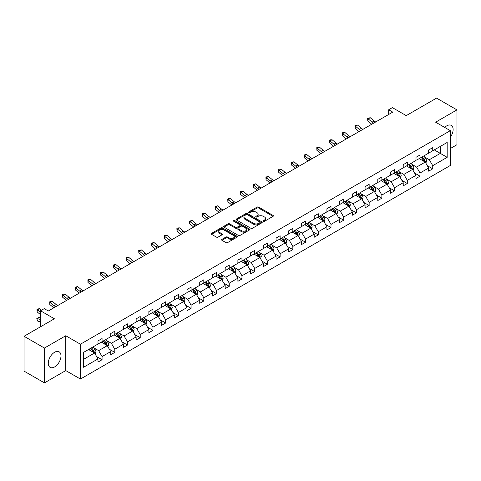 <?xml version="1.0" encoding="UTF-8"?>
<svg xmlns="http://www.w3.org/2000/svg" width="481" height="481" viewBox="0 0 481 481"><rect width="100%" height="100%" fill="white"/><g stroke="black" fill="none" stroke-linecap="round" stroke-linejoin="round"><path stroke-width="0.72" d="M263.432 221.26A0.794 0.457 0 0 0 264.55 221.26L273.052 216.354A1.13 0.655 0 0 0 273.388 215.891A1.13 0.655 0 0 0 273.052 215.428L258.652 207.113A1.13 0.655 0 0 0 257.052 207.113L248.545 212.025A0.794 0.457 0 0 0 248.316 212.343A0.794 0.457 0 0 0 248.545 212.668A0.794 0.457 0 0 0 249.669 212.668L250.769 212.037A3.62 2.092 0 0 1 255.892 212.037L257.088 212.728A3.62 2.092 0 0 1 258.153 214.207A3.62 2.092 0 0 1 257.088 215.686L255.988 216.318A0.794 0.457 0 0 0 255.76 216.642A0.794 0.457 0 0 0 255.988 216.967A0.794 0.457 0 0 0 257.113 216.967L258.213 216.33A3.62 2.092 0 0 1 263.329 216.33L264.532 217.021A3.62 2.092 0 0 1 265.59 218.5A3.62 2.092 0 0 1 264.532 219.979L263.432 220.617A0.794 0.457 0 0 0 263.197 220.941A0.794 0.457 0 0 0 263.432 221.26L263.432 220.617M54.624 366.925A8.995 5.195 120 0 0 60.498 359A8.995 5.195 120 0 0 59.121 351.797A8.995 5.195 120 0 0 54.624 352.242A8.995 5.195 120 0 0 48.749 360.167A8.995 5.195 120 0 0 50.126 367.37A8.995 5.195 120 0 0 54.624 366.925M450.306 137.229A8.995 5.195 120 0 0 451.256 125.397A8.995 5.195 120 0 0 446.759 125.842A8.995 5.195 120 0 0 444.697 127.429M450.306 148.551L456.95 144.715L456.95 109.884L436.568 98.118L406.241 115.626L392.382 107.624L388.672 109.77L388.672 114.472M44.432 382.882L65.753 370.574L65.753 335.744L44.432 348.052L44.432 382.882L24.05 371.116L24.05 336.285L54.377 318.777L40.518 310.774L40.518 326.773M44.432 348.052L24.05 336.285M221.921 239.364A1.13 0.655 0 0 0 221.591 239.827A1.13 0.655 0 0 0 221.921 240.284L225.962 242.616A1.13 0.655 0 0 0 227.561 242.616L237.007 237.169A1.13 0.655 0 0 0 237.337 236.706A1.13 0.655 0 0 0 237.007 236.243L222.601 227.928A1.13 0.655 0 0 0 221.001 227.928L211.556 233.381A1.13 0.655 0 0 0 211.225 233.838A1.13 0.655 0 0 0 211.556 234.301L216.438 237.121A1.13 0.655 0 0 0 218.037 237.121L222.078 234.788A1.13 0.655 0 0 0 222.408 234.325A1.13 0.655 0 0 0 222.078 233.862L219.661 232.467A3.024 1.75 0 0 1 218.771 231.229A3.024 1.75 0 0 1 220.641 229.617A3.024 1.75 0 0 1 223.942 229.996L233.423 235.468A3.024 1.75 0 0 1 234.307 236.706A3.024 1.75 0 0 1 232.443 238.317A3.024 1.75 0 0 1 229.142 237.939L227.561 237.031A1.13 0.655 0 0 0 225.962 237.031L221.921 239.364L221.921 240.284L225.962 237.969L225.962 237.031M40.518 310.774L44.228 308.634L48.304 310.985L392.749 112.121L388.672 109.77M65.753 335.744L80.423 344.216L450.306 130.664L450.306 165.494L80.423 379.046L80.423 344.216M456.95 109.884L435.63 122.192L450.306 130.664M250.848 228.253A1.13 0.655 0 0 0 252.447 228.253L261.892 222.799A1.13 0.655 0 0 0 262.223 222.336A1.13 0.655 0 0 0 261.892 221.873L247.487 213.558A1.13 0.655 0 0 0 245.887 213.558L236.442 219.011A1.13 0.655 0 0 0 236.111 219.474A1.13 0.655 0 0 0 236.442 219.931L250.848 228.253M234 221.434A0.794 0.457 0 0 1 234.806 221.543L234.806 220.605L249.447 229.058A1.13 0.655 0 0 1 249.777 229.521A1.13 0.655 0 0 1 249.447 229.984L240.007 235.437A1.13 0.655 0 0 1 238.402 235.437L224.002 227.116L224.002 226.196A1.13 0.655 0 0 0 223.671 226.659A1.13 0.655 0 0 0 224.002 227.116M224.002 226.196L228.042 223.863A1.13 0.655 0 0 1 229.641 223.863L235.486 227.236A1.13 0.655 0 0 0 237.085 227.236L239.766 225.685A1.13 0.655 0 0 0 240.097 225.222A1.13 0.655 0 0 0 239.766 224.759L233.682 221.248A0.794 0.457 0 0 1 233.453 220.929A0.794 0.457 0 0 1 233.94 220.502A0.794 0.457 0 0 1 234.806 220.605M83.562 352.381L97.992 344.047L97.992 340.897L102.068 338.546L102.068 341.696L110.714 336.706L110.714 333.555L114.791 331.199L114.791 334.355L123.431 329.365L123.431 326.208L127.507 323.857L127.507 327.014L136.147 322.023L136.147 318.867L140.224 316.516L140.224 319.667L148.863 314.682L148.863 311.526L152.94 309.175L152.94 312.325L161.586 307.335L161.586 304.184L165.662 301.827L165.662 304.984L174.302 299.994L174.302 296.843L178.379 294.486L178.379 297.643L187.019 292.652L187.019 289.496L191.095 287.145L191.095 290.296L199.735 285.311L199.735 282.155L203.812 279.804L203.812 282.954L212.458 277.964L212.458 274.813L216.534 272.456L216.534 275.613L225.174 270.623L225.174 267.472L229.251 265.115L229.251 268.272L237.891 263.281L237.891 260.125L241.967 257.774L241.967 260.93L250.607 255.94L250.607 252.784L254.683 250.433L254.683 253.583L263.329 248.593L263.329 245.442L267.406 243.091L267.406 246.242L276.046 241.252L276.046 238.101L280.122 235.744L280.122 238.901L288.762 233.91L288.762 230.754L292.839 228.403L292.839 231.559L301.479 226.569L301.479 223.412L305.555 221.062L305.555 224.212L314.201 219.228L314.201 216.071L318.278 213.72L318.278 216.871L326.918 211.88L326.918 208.73L330.994 206.373L330.994 209.53L339.634 204.539L339.634 201.389L343.711 199.032L343.711 202.188L352.351 197.198L352.351 194.041L356.427 191.691L356.427 194.841L365.073 189.857L365.073 186.7L369.149 184.349L369.149 187.5L377.789 182.509L377.789 179.359L381.866 177.002L381.866 180.159L390.506 175.168L390.506 172.018L394.582 169.661L394.582 172.817L403.222 167.827L403.222 164.67L407.299 162.319L407.299 165.476L415.945 160.486L415.945 157.329L420.021 154.978L420.021 158.129L428.661 153.138L428.661 149.988L432.738 147.637L432.738 150.787L447.168 142.454L447.168 157.329L432.738 165.662L432.738 168.813L428.661 171.17L428.661 168.013L420.021 173.004L420.021 176.16L415.945 178.511L415.945 175.361L407.299 180.345L407.299 183.501L403.222 185.852L403.222 182.702L394.582 187.692L394.582 190.843L390.506 193.194L390.506 190.043L381.866 195.033L381.866 198.184L377.789 200.541L377.789 197.384L369.149 202.375L369.149 205.531L365.073 207.882L365.073 204.726L356.427 209.716L356.427 212.873L352.351 215.223L352.351 212.073L343.711 217.057L343.711 220.214L339.634 222.565L339.634 219.414L330.994 224.405L330.994 227.555L326.918 229.912L326.918 226.755L318.278 231.746L318.278 234.896L314.201 237.253L314.201 234.097L305.555 239.087L305.555 242.244L301.479 244.595L301.479 241.444L292.839 246.428L292.839 249.585L288.762 251.936L288.762 248.785L280.122 253.776L280.122 256.926L276.046 259.283L276.046 256.126L267.406 261.117L267.406 264.267L263.329 266.624L263.329 263.468L254.683 268.458L254.683 271.615L250.607 273.966L250.607 270.815L241.967 275.799L241.967 278.956L237.891 281.307L237.891 278.156L229.251 283.147L229.251 286.297L225.174 288.648L225.174 285.498L216.534 290.488L216.534 293.638L212.458 295.995L212.458 292.839L203.812 297.829L203.812 300.986L199.735 303.337L199.735 300.18L191.095 305.17L191.095 308.327L187.019 310.678L187.019 307.527L178.379 312.512L178.379 315.668L174.302 318.019L174.302 314.869L165.662 319.859L165.662 323.01L161.586 325.366L161.586 322.21L152.94 327.2L152.94 330.351L148.863 332.708L148.863 329.551L140.224 334.542L140.224 337.698L136.147 340.049L136.147 336.898L127.507 341.883L127.507 345.039L123.431 347.39L123.431 344.24L114.791 349.23L114.791 352.381L110.714 354.737L110.714 351.581L102.068 356.571L102.068 359.722L97.992 362.079L97.992 358.922L83.562 367.256L83.562 352.381M101.257 342.165L107.287 345.653L98.647 350.637L93.927 347.913M98.647 350.637L102.068 356.571M107.287 345.653L110.714 351.581M97.992 343.296L98.647 343.674L102.068 341.696M113.973 334.824L120.003 338.305L111.364 343.296L106.644 340.572M111.364 343.296L114.791 349.23M120.003 338.305L123.431 344.24M110.714 335.954L111.364 336.333L114.791 334.355M126.689 327.483L132.726 330.964L124.08 335.954L119.36 333.231M124.08 335.954L127.507 341.883M132.726 330.964L136.147 336.898M123.431 328.613L124.08 328.986L127.507 327.014M139.406 320.142L145.442 323.623L136.802 328.613L132.083 325.89M136.802 328.613L140.224 334.542M145.442 323.623L148.863 329.551M136.147 321.272L136.802 321.645L140.224 319.667M152.128 312.794L158.159 316.282L149.519 321.272L144.799 318.542M149.519 321.272L152.94 327.2M158.159 316.282L161.586 322.21M148.863 313.925L149.519 314.303L152.94 312.325M164.845 305.453L170.875 308.94L162.235 313.925L157.515 311.201M162.235 313.925L165.662 319.859M170.875 308.94L174.302 314.869M161.586 306.583L162.235 306.962L165.662 304.984M177.561 298.112L183.598 301.593L174.952 306.583L170.232 303.86M174.952 306.583L178.379 312.512M183.598 301.593L187.019 307.527M174.302 299.242L174.952 299.615L178.379 297.643M190.278 290.771L196.314 294.252L187.674 299.242L182.954 296.518M187.674 299.242L191.095 305.17M196.314 294.252L199.735 300.18M187.019 291.901L187.674 292.274L191.095 290.296M203 283.423L209.031 286.91L200.391 291.901L195.671 289.177M200.391 291.901L203.812 297.829M209.031 286.91L212.458 292.839M199.735 284.554L200.391 284.932L203.812 282.954M215.716 276.082L221.747 279.569L213.107 284.554L208.387 281.83M213.107 284.554L216.534 290.488M221.747 279.569L225.174 285.498M212.458 277.212L213.107 277.591L216.534 275.613M228.433 268.741L234.469 272.222L225.823 277.212L221.11 274.489M225.823 277.212L229.251 283.147M234.469 272.222L237.891 278.156M225.174 269.871L225.823 270.25L229.251 268.272M241.149 261.399L247.186 264.881L238.546 269.871L233.826 267.147M238.546 269.871L241.967 275.799M247.186 264.881L250.607 270.815M237.891 262.53L238.546 262.903L241.967 260.93M253.872 254.058L259.902 257.539L251.262 262.53L246.543 259.806M251.262 262.53L254.683 268.458M259.902 257.539L263.329 263.468M250.607 255.183L251.262 255.561L254.683 253.583M266.588 246.711L272.619 250.198L263.979 255.183L259.259 252.459M263.979 255.183L267.406 261.117M272.619 250.198L276.046 256.126M263.329 247.841L263.979 248.22L267.406 246.242M279.305 239.37L285.341 242.851L276.695 247.841L271.981 245.118M276.695 247.841L280.122 253.776M285.341 242.851L288.762 248.785M276.046 240.5L276.695 240.879L280.122 238.901M292.021 232.028L298.058 235.51L289.418 240.5L284.698 237.776M289.418 240.5L292.839 246.428M298.058 235.51L301.479 241.444M288.762 233.159L289.418 233.532L292.839 231.559M304.744 224.687L310.774 228.168L302.134 233.159L297.414 230.435M302.134 233.159L305.555 239.087M310.774 228.168L314.201 234.097M301.479 225.817L302.134 226.19L305.555 224.212M317.46 217.34L323.491 220.827L314.851 225.817L310.131 223.088M314.851 225.817L318.278 231.746M323.491 220.827L326.918 226.755M314.201 218.47L314.851 218.849L318.278 216.871M330.176 209.999L336.213 213.486L327.567 218.47L322.853 215.747M327.567 218.47L330.994 224.405M336.213 213.486L339.634 219.414M326.918 211.129L327.567 211.508L330.994 209.53M342.893 202.657L348.929 206.139L340.289 211.129L335.57 208.405M340.289 211.129L343.711 217.057M348.929 206.139L352.351 212.073M339.634 203.788L340.289 204.16L343.711 202.188M355.615 195.316L361.646 198.797L353.006 203.788L348.286 201.064M353.006 203.788L356.427 209.716M361.646 198.797L365.073 204.726M352.351 196.446L353.006 196.819L356.427 194.841M368.332 187.969L374.362 191.456L365.722 196.446L361.003 193.723M365.722 196.446L369.149 202.375M374.362 191.456L377.789 197.384M365.073 189.099L365.722 189.478L369.149 187.5M381.048 180.628L387.085 184.115L378.439 189.099L373.725 186.375M378.439 189.099L381.866 195.033M387.085 184.115L390.506 190.043M377.789 181.758L378.439 182.137L381.866 180.159M393.771 173.286L399.801 176.767L391.161 181.758L386.441 179.034M391.161 181.758L394.582 187.692M399.801 176.767L403.222 182.702M390.506 174.417L391.161 174.795L394.582 172.817M406.487 165.945L412.518 169.426L403.878 174.417L399.158 171.693M403.878 174.417L407.299 180.345M412.518 169.426L415.945 175.361M403.222 167.075L403.878 167.448L407.299 165.476M419.204 158.604L425.234 162.085L416.594 167.075L411.874 164.352M416.594 167.075L420.021 173.004M425.234 162.085L428.661 168.013M415.945 159.728L416.594 160.107L420.021 158.129M434.283 149.892L440.319 153.379L429.311 159.728L424.597 157.004M429.311 159.728L432.738 165.662M447.168 157.329L440.319 153.379L440.319 146.41L447.168 142.454M65.753 370.574L80.423 379.046M428.661 152.387L429.311 152.766L432.738 150.787M83.562 359.349L94.571 352.994L88.534 349.513M94.571 352.994L97.992 358.922M427.314 165.686L432.738 168.813M414.598 173.028L420.021 176.16M401.882 180.369L407.299 183.501M389.159 187.71L394.582 190.843M376.443 195.058L381.866 198.184M363.726 202.399L369.149 205.531M351.01 209.74L356.427 212.873M338.287 217.081L343.711 220.214M325.571 224.429L330.994 227.555M312.854 231.77L318.278 234.896M300.138 239.111L305.555 242.244M287.416 246.452L292.839 249.585M274.699 253.8L280.122 256.926M261.983 261.141L267.406 264.267M249.266 268.482L254.683 271.615M236.544 275.823L241.967 278.956M223.827 283.165L229.251 286.297M211.111 290.512L216.534 293.638M198.394 297.853L203.812 300.986M185.672 305.195L191.095 308.327M172.956 312.536L178.379 315.668M160.239 319.883L165.662 323.01M147.523 327.224L152.94 330.351M134.8 334.566L140.224 337.698M122.084 341.907L127.507 345.039M109.367 349.254L114.791 352.381M96.651 356.595L102.068 359.722M263.75 221.374L264.532 220.923A3.62 2.092 0 0 0 265.59 219.444L265.59 218.5M258.153 214.207L258.153 215.145A3.62 2.092 0 0 1 257.088 216.624L256.307 217.075M273.04 216.36L258.652 208.057A1.13 0.655 0 0 0 257.052 208.057L248.863 212.782M261.874 222.805L247.487 214.502A1.13 0.655 0 0 0 245.887 214.502L236.46 219.943M259.89 222.661A0.794 0.457 0 0 0 260.125 222.336A0.794 0.457 0 0 0 259.89 222.012L247.246 214.712A0.794 0.457 0 0 0 246.128 214.712L244.967 215.386A3.62 2.092 0 0 0 243.903 216.865A3.62 2.092 0 0 0 244.967 218.338L253.607 223.328A3.62 2.092 0 0 0 258.73 223.328L259.89 222.661L259.89 223.599A0.794 0.457 0 0 0 260.125 223.28L260.125 222.336M243.903 216.865L243.903 217.803A3.62 2.092 0 0 0 244.967 219.282L244.967 218.338M259.89 223.599L258.73 224.272A3.62 2.092 0 0 1 253.607 224.272L244.967 219.282M224.014 227.128L228.042 224.801L228.042 223.863M240.097 225.222L240.097 226.166A1.13 0.655 0 0 1 239.766 226.629L237.085 228.174A1.13 0.655 0 0 1 235.486 228.174L229.641 224.801A1.13 0.655 0 0 0 228.042 224.801M234.806 221.543L249.435 229.99M241.546 230.736A3.024 1.75 0 0 0 244.847 231.114A3.024 1.75 0 0 0 246.711 229.497A3.024 1.75 0 0 0 245.827 228.265L242.484 226.335A1.13 0.655 0 0 0 240.885 226.335L238.203 227.88A1.13 0.655 0 0 0 237.873 228.343A1.13 0.655 0 0 0 238.203 228.806L241.546 230.736L241.546 231.674A3.024 1.75 0 0 0 244.847 232.052A3.024 1.75 0 0 0 246.711 230.441L246.711 229.497M237.873 228.343L237.873 229.287A1.13 0.655 0 0 0 238.203 229.744L238.203 228.806M241.546 231.674L238.203 229.744M234.307 236.706L234.307 237.644A3.024 1.75 0 0 1 232.443 239.261A3.024 1.75 0 0 1 229.142 238.883L227.561 237.969A1.13 0.655 0 0 0 225.962 237.969M218.771 231.229L218.771 232.173A3.024 1.75 0 0 0 219.661 233.405L219.661 232.467M222.078 233.862L222.078 234.788L219.661 233.405M236.989 237.175L222.601 228.866A1.13 0.655 0 0 0 221.001 228.866L211.574 234.313M425.853 163.155L426.605 160.991A3.054 1.762 -120 0 0 425.631 158.393L423.803 155.946M420.52 159.361L419.727 158.303M424.783 161.826L424.957 161.123A3.054 1.762 -120 0 0 424.08 159.283L422.252 156.842M421.488 157.281L423.502 159.975A1.557 0.896 60 0 1 423.785 160.444L424.957 161.123M421.272 157.407L423.106 159.848A3.054 1.762 60 0 1 423.863 161.291M373.689 123.124A5.766 3.331 60 0 1 372.096 122.156L368.212 118.891L367.761 120.923L371.645 124.188A8.646 4.99 -120 0 0 371.729 124.26M375.727 121.946A5.766 3.331 60 0 1 374.134 120.978L370.25 117.713L368.212 118.891L367.652 118.278L370.25 117.713M367.761 120.923L367.652 118.278M413.137 170.502L413.888 168.332A3.054 1.762 -120 0 0 412.914 165.735L411.081 163.287M407.798 166.703L407.004 165.644M412.067 169.168L412.241 168.464A3.054 1.762 -120 0 0 411.363 166.63L409.535 164.183M408.766 164.628L410.78 167.316A1.557 0.896 60 0 1 411.063 167.785L412.241 168.464M408.555 164.749L410.383 167.19A3.054 1.762 60 0 1 411.147 168.633M400.42 177.844L401.172 175.679A3.054 1.762 -120 0 0 400.192 173.076L398.364 170.635M395.081 174.044L394.288 172.986M399.35 176.509L399.519 175.805A3.054 1.762 -120 0 0 398.647 173.972L396.813 171.525M396.049 171.97L398.064 174.657A1.557 0.896 60 0 1 398.346 175.132L399.519 175.805M395.839 172.09L397.667 174.537A3.054 1.762 60 0 1 398.43 175.98M360.972 130.465A5.766 3.331 60 0 1 359.379 129.497L355.495 126.232L355.044 128.265L358.928 131.529A8.646 4.99 -120 0 0 359.006 131.602M363.011 129.293A5.766 3.331 60 0 1 361.417 128.319L357.533 125.054L355.495 126.232L354.936 125.619L357.533 125.054M355.044 128.265L354.936 125.619M348.25 137.813A5.766 3.331 60 0 1 346.663 136.838L342.779 133.574L342.322 135.606L346.206 138.877A8.646 4.99 -120 0 0 346.29 138.943M350.288 136.634A5.766 3.331 60 0 1 348.701 135.666L344.817 132.401L342.779 133.574L342.219 132.966L343.031 132.491L344.817 132.401M342.322 135.606L342.219 132.966M387.704 185.185L388.45 183.02A3.054 1.762 -120 0 0 387.476 180.417L385.648 177.976M382.365 181.385L381.571 180.327M386.634 183.85L386.802 183.153A3.054 1.762 -120 0 0 385.93 181.313L384.097 178.872M383.333 179.311L385.347 181.998A1.557 0.896 60 0 1 385.63 182.473L386.802 183.153M383.116 179.437L384.95 181.878A3.054 1.762 60 0 1 385.714 183.321M335.534 145.154A5.766 3.331 60 0 1 333.946 144.186L330.056 140.915L329.605 142.953L333.489 146.218A8.646 4.99 -120 0 0 333.573 146.284M337.572 143.975A5.766 3.331 60 0 1 335.985 143.007L332.094 139.743L330.056 140.915L329.503 140.308L330.315 139.833L332.094 139.743M329.605 142.953L329.503 140.308M374.982 192.526L375.733 190.362A3.054 1.762 -120 0 0 374.759 187.758L372.931 185.317M369.648 188.732L368.855 187.674M373.911 191.191L374.086 190.494A3.054 1.762 -120 0 0 373.208 188.654L371.38 186.213M370.617 186.652L372.631 189.346A1.557 0.896 60 0 1 372.913 189.815L374.086 190.494M370.4 186.778L372.234 189.219A3.054 1.762 60 0 1 372.991 190.662M322.817 152.495A5.766 3.331 60 0 1 321.224 151.527L317.34 148.262L316.889 150.294L320.773 153.559A8.646 4.99 -120 0 0 320.857 153.625M324.855 151.317A5.766 3.331 60 0 1 323.262 150.349L319.378 147.084L317.34 148.262L316.781 147.649L319.378 147.084M316.889 150.294L316.781 147.649M362.265 199.874L363.017 197.703A3.054 1.762 -120 0 0 362.043 195.106L360.209 192.659M356.926 196.074L356.132 195.015M361.195 198.539L361.369 197.835A3.054 1.762 -120 0 0 360.491 195.995L358.664 193.554M357.894 193.999L359.908 196.687A1.557 0.896 60 0 1 360.191 197.156L361.369 197.835M357.684 194.12L359.511 196.561A3.054 1.762 60 0 1 360.275 198.004M310.101 159.836A5.766 3.331 60 0 1 308.507 158.868L304.623 155.603L304.166 157.636L308.056 160.901A8.646 4.99 -120 0 0 308.135 160.973M312.139 158.664A5.766 3.331 60 0 1 310.546 157.69L306.662 154.425L304.623 155.603L304.064 154.99L306.662 154.425M304.166 157.636L304.064 154.99M349.549 207.215L350.3 205.05A3.054 1.762 -120 0 0 349.32 202.447L347.492 200.006M344.21 203.415L343.416 202.357M348.478 205.88L348.647 205.177A3.054 1.762 -120 0 0 347.775 203.343L345.941 200.896M345.178 201.341L347.192 204.028A1.557 0.896 60 0 1 347.474 204.503L348.647 205.177M344.967 201.461L346.795 203.908A3.054 1.762 60 0 1 347.559 205.351M297.378 167.184A5.766 3.331 60 0 1 295.791 166.21L291.907 162.945L291.45 164.977L295.334 168.242A8.646 4.99 -120 0 0 295.418 168.314M299.416 166.005A5.766 3.331 60 0 1 297.829 165.037L293.945 161.766L291.907 162.945L291.348 162.331L293.945 161.766M291.45 164.977L291.348 162.331M336.832 214.556L337.578 212.392A3.054 1.762 -120 0 0 336.604 209.788L334.776 207.347M331.493 210.756L330.7 209.698M335.762 213.221L335.93 212.524A3.054 1.762 -120 0 0 335.059 210.684L333.225 208.243M332.461 208.682L334.475 211.369A1.557 0.896 60 0 1 334.758 211.844L335.93 212.524M332.245 208.802L334.079 211.249A3.054 1.762 60 0 1 334.842 212.692M284.662 174.525A5.766 3.331 60 0 1 283.075 173.557L279.184 170.286L278.733 172.324L282.618 175.589A8.646 4.99 -120 0 0 282.702 175.655M286.7 173.346A5.766 3.331 60 0 1 285.113 172.378L281.223 169.114L279.184 170.286L278.631 169.679L279.443 169.204L281.223 169.114M278.733 172.324L278.631 169.679M324.11 221.897L324.861 219.733A3.054 1.762 -120 0 0 323.887 217.129L322.06 214.688M318.777 218.103L317.983 217.039M323.04 220.563L323.214 219.865A3.054 1.762 -120 0 0 322.336 218.025L320.508 215.584M319.745 216.023L321.759 218.711A1.557 0.896 60 0 1 322.042 219.186L323.214 219.865M319.528 216.149L321.362 218.59A3.054 1.762 60 0 1 322.12 220.033M271.945 181.866A5.766 3.331 60 0 1 270.352 180.898L266.468 177.633L266.017 179.666L269.901 182.93A8.646 4.99 -120 0 0 269.985 182.996M273.984 180.688A5.766 3.331 60 0 1 272.39 179.72L268.506 176.455L266.468 177.633L265.909 177.02L268.506 176.455M266.017 179.666L265.909 177.02M311.393 229.239L312.145 227.074A3.054 1.762 -120 0 0 311.171 224.477L309.337 222.03M306.054 225.445L305.261 224.386M310.323 227.91L310.498 227.206A3.054 1.762 -120 0 0 309.62 225.367L307.792 222.925M307.022 223.364L309.036 226.058A1.557 0.896 60 0 1 309.319 226.527L310.498 227.206M306.812 223.491L308.64 225.932A3.054 1.762 60 0 1 309.403 227.375M298.677 236.586L299.429 234.421A3.054 1.762 -120 0 0 298.448 231.818L296.621 229.371M293.338 232.786L292.544 231.728M297.607 235.251L297.775 234.548A3.054 1.762 -120 0 0 296.903 232.714L295.069 230.267M294.306 230.712L296.32 233.399A1.557 0.896 60 0 1 296.603 233.874L297.775 234.548M294.095 230.832L295.923 233.279A3.054 1.762 60 0 1 296.687 234.716M285.961 243.927L286.706 241.763A3.054 1.762 -120 0 0 285.732 239.159L283.904 236.718M280.621 240.127L279.828 239.069M284.89 242.592L285.059 241.889A3.054 1.762 -120 0 0 284.187 240.055L282.353 237.608M281.589 238.053L283.604 240.74A1.557 0.896 60 0 1 283.886 241.215L285.059 241.889M281.373 238.173L283.207 240.62A3.054 1.762 60 0 1 283.964 242.063M273.238 251.268L273.99 249.104A3.054 1.762 -120 0 0 273.016 246.5L271.188 244.059M267.905 247.475L267.111 246.41M272.168 249.934L272.342 249.236A3.054 1.762 -120 0 0 271.464 247.396L269.637 244.955M268.873 245.394L270.887 248.082A1.557 0.896 60 0 1 271.17 248.557L272.342 249.236M268.657 245.52L270.49 247.962A3.054 1.762 60 0 1 271.248 249.405M260.522 258.61L261.273 256.445A3.054 1.762 -120 0 0 260.299 253.848L258.465 251.401M255.183 254.816L254.389 253.758M259.451 257.281L259.626 256.577A3.054 1.762 -120 0 0 258.748 254.738L256.92 252.297M256.151 252.735L258.165 255.429A1.557 0.896 60 0 1 258.447 255.898L259.626 256.577M255.94 252.862L257.768 255.303A3.054 1.762 60 0 1 258.531 256.746M247.805 265.957L248.557 263.786A3.054 1.762 -120 0 0 247.577 261.189L245.749 258.742M242.466 262.157L241.672 261.099M246.735 264.622L246.903 263.919A3.054 1.762 -120 0 0 246.031 262.085L244.198 259.638M243.434 260.083L245.448 262.77A1.557 0.896 60 0 1 245.731 263.239L246.903 263.919M243.224 260.203L245.051 262.644A3.054 1.762 60 0 1 245.815 264.087M235.089 273.298L235.834 271.134A3.054 1.762 -120 0 0 234.86 268.53L233.032 266.089M229.75 269.498L228.956 268.44M234.019 271.963L234.187 271.26A3.054 1.762 -120 0 0 233.315 269.426L231.481 266.979M230.718 267.424L232.732 270.112A1.557 0.896 60 0 1 233.014 270.587L234.187 271.26M230.501 267.544L232.335 269.991A3.054 1.762 60 0 1 233.093 271.434M222.366 280.639L223.118 278.475A3.054 1.762 -120 0 0 222.144 275.872L220.316 273.43M217.033 276.84L216.24 275.781M221.296 279.305L221.47 278.607A3.054 1.762 -120 0 0 220.593 276.767L218.765 274.326M218.001 274.765L220.015 277.453A1.557 0.896 60 0 1 220.298 277.928L221.47 278.607M217.785 274.891L219.619 277.333A3.054 1.762 60 0 1 220.376 278.776M209.65 287.981L210.401 285.816A3.054 1.762 -120 0 0 209.427 283.213L207.594 280.772M204.311 284.187L203.517 283.129M208.58 286.646L208.754 285.948A3.054 1.762 -120 0 0 207.876 284.109L206.048 281.668M205.279 282.106L207.293 284.8A1.557 0.896 60 0 1 207.576 285.269L208.754 285.948M205.068 282.233L206.896 284.674A3.054 1.762 60 0 1 207.66 286.117M196.933 295.328L197.685 293.157A3.054 1.762 -120 0 0 196.705 290.56L194.877 288.113M191.594 291.528L190.801 290.47M195.863 293.993L196.032 293.29A3.054 1.762 -120 0 0 195.16 291.45L193.326 289.009M192.562 289.454L194.577 292.141A1.557 0.896 60 0 1 194.859 292.61L196.032 293.29M192.352 289.574L194.18 292.015A3.054 1.762 60 0 1 194.943 293.458M259.229 189.207A5.766 3.331 60 0 1 257.636 188.239L253.752 184.975L253.295 187.007L257.185 190.272A8.646 4.99 -120 0 0 257.263 190.344M261.267 188.035A5.766 3.331 60 0 1 259.674 187.061L255.79 183.796L253.752 184.975L253.192 184.361L255.79 183.796M253.295 187.007L253.192 184.361M246.506 196.549A5.766 3.331 60 0 1 244.919 195.581L241.035 192.316L240.578 194.348L244.462 197.613A8.646 4.99 -120 0 0 244.546 197.685M248.545 195.376A5.766 3.331 60 0 1 246.957 194.408L243.073 191.137L241.035 192.316L240.476 191.703L243.073 191.137M240.578 194.348L240.476 191.703M233.79 203.896A5.766 3.331 60 0 1 232.203 202.922L228.313 199.657L227.862 201.689L231.746 204.96A8.646 4.99 -120 0 0 231.83 205.026M235.828 202.717A5.766 3.331 60 0 1 234.241 201.749L230.351 198.485L228.313 199.657L227.76 199.05L228.571 198.575L230.351 198.485M227.862 201.689L227.76 199.05M221.074 211.237A5.766 3.331 60 0 1 219.48 210.269L215.596 207.004L215.145 209.037L219.029 212.301A8.646 4.99 -120 0 0 219.114 212.368M223.112 210.059A5.766 3.331 60 0 1 221.519 209.091L217.634 205.826L215.596 207.004L215.037 206.391L217.634 205.826M215.145 209.037L215.037 206.391M208.357 218.578A5.766 3.331 60 0 1 206.764 217.61L202.88 214.346L202.423 216.378L206.313 219.643A8.646 4.99 -120 0 0 206.391 219.715M210.395 217.4A5.766 3.331 60 0 1 208.802 216.432L204.918 213.167L202.88 214.346L202.321 213.732L204.918 213.167M202.423 216.378L202.321 213.732M195.635 225.92A5.766 3.331 60 0 1 194.047 224.952L190.163 221.687L189.706 223.719L193.59 226.984A8.646 4.99 -120 0 0 193.675 227.056M197.673 224.747A5.766 3.331 60 0 1 196.086 223.773L192.202 220.508L190.163 221.687L189.604 221.074L192.202 220.508M189.706 223.719L189.604 221.074M182.918 233.267A5.766 3.331 60 0 1 181.331 232.293L177.441 229.028L176.99 231.06L180.874 234.331A8.646 4.99 -120 0 0 180.958 234.397M184.957 232.089A5.766 3.331 60 0 1 183.363 231.12L179.479 227.856L177.441 229.028L176.888 228.421L177.699 227.946L179.479 227.856M176.99 231.06L176.888 228.421M170.202 240.608A5.766 3.331 60 0 1 168.609 239.64L164.724 236.369L164.274 238.408L168.158 241.672A8.646 4.99 -120 0 0 168.242 241.739M172.24 239.43A5.766 3.331 60 0 1 170.647 238.462L166.763 235.197L164.724 236.369L164.165 235.762L164.983 235.287L166.763 235.197M164.274 238.408L164.165 235.762M157.485 247.949A5.766 3.331 60 0 1 155.892 246.981L152.008 243.717L151.551 245.749L155.441 249.014A8.646 4.99 -120 0 0 155.519 249.08M159.524 246.771A5.766 3.331 60 0 1 157.93 245.803L154.046 242.538L152.008 243.717L151.449 243.103L154.046 242.538M151.551 245.749L151.449 243.103M144.763 255.291A5.766 3.331 60 0 1 143.176 254.323L139.292 251.058L138.835 253.09L142.719 256.355A8.646 4.99 -120 0 0 142.803 256.427M146.801 254.118A5.766 3.331 60 0 1 145.214 253.144L141.324 249.88L139.292 251.058L138.732 250.445L141.324 249.88M138.835 253.09L138.732 250.445M184.217 302.669L184.963 300.505A3.054 1.762 -120 0 0 183.989 297.901L182.161 295.46M178.878 298.869L178.084 297.811M183.147 301.334L183.315 300.631A3.054 1.762 -120 0 0 182.443 298.797L180.609 296.35M179.846 296.795L181.86 299.483A1.557 0.896 60 0 1 182.143 299.958L183.315 300.631M179.629 296.915L181.463 299.362A3.054 1.762 60 0 1 182.221 300.805M132.047 262.638A5.766 3.331 60 0 1 130.453 261.664L126.569 258.399L126.118 260.431L130.002 263.696A8.646 4.99 -120 0 0 130.086 263.768M134.085 261.46A5.766 3.331 60 0 1 132.491 260.492L128.607 257.221L126.569 258.399L126.01 257.786L128.607 257.221M126.118 260.431L126.01 257.786M171.495 310.011L172.246 307.846A3.054 1.762 -120 0 0 171.272 305.243L169.438 302.802M166.161 306.211L165.368 305.152M170.424 308.676L170.599 307.978A3.054 1.762 -120 0 0 169.721 306.138L167.893 303.697M167.129 304.136L169.144 306.824A1.557 0.896 60 0 1 169.426 307.299L170.599 307.978M166.913 304.257L168.747 306.704A3.054 1.762 60 0 1 169.504 308.147M119.33 269.979A5.766 3.331 60 0 1 117.737 269.011L113.853 265.74L113.402 267.779L117.286 271.043A8.646 4.99 -120 0 0 117.37 271.11M121.368 268.801A5.766 3.331 60 0 1 119.775 267.833L115.891 264.568L113.853 265.74L113.294 265.133L114.111 264.658L115.891 264.568M113.402 267.779L113.294 265.133M158.778 317.352L159.53 315.187A3.054 1.762 -120 0 0 158.556 312.584L156.722 310.143M153.439 313.558L152.645 312.494M157.708 316.017L157.876 315.32A3.054 1.762 -120 0 0 157.004 313.48L155.177 311.039M154.407 311.478L156.421 314.165A1.557 0.896 60 0 1 156.704 314.64L157.876 315.32M154.197 311.604L156.024 314.045A3.054 1.762 60 0 1 156.788 315.488M106.614 277.321A5.766 3.331 60 0 1 105.02 276.353L101.136 273.088L100.679 275.12L104.569 278.385A8.646 4.99 -120 0 0 104.648 278.451M108.652 276.142A5.766 3.331 60 0 1 107.059 275.174L103.174 271.909L101.136 273.088L100.577 272.474L103.174 271.909M100.679 275.12L100.577 272.474M146.062 324.693L146.813 322.529A3.054 1.762 -120 0 0 145.833 319.931L144.005 317.484M140.723 320.899L139.929 319.841M144.991 323.364L145.16 322.661A3.054 1.762 -120 0 0 144.288 320.821L142.454 318.38M141.691 318.819L143.705 321.512A1.557 0.896 60 0 1 143.987 321.981L145.16 322.661M141.48 318.945L143.308 321.386A3.054 1.762 60 0 1 144.072 322.829M93.891 284.662A5.766 3.331 60 0 1 92.304 283.694L88.414 280.429L87.963 282.461L91.847 285.726A8.646 4.99 -120 0 0 91.931 285.798M95.929 283.489A5.766 3.331 60 0 1 94.342 282.515L90.452 279.251L88.414 280.429L87.861 279.816L90.452 279.251M87.963 282.461L87.861 279.816M133.345 332.04L134.091 329.876A3.054 1.762 -120 0 0 133.117 327.272L131.289 324.825M128.006 328.24L127.212 327.182M132.275 330.706L132.443 330.002A3.054 1.762 -120 0 0 131.572 328.168L129.738 325.721M128.974 326.166L130.988 328.854A1.557 0.896 60 0 1 131.271 329.329L132.443 330.002M128.758 326.286L130.591 328.733A3.054 1.762 60 0 1 131.349 330.17M81.175 292.003A5.766 3.331 60 0 1 79.581 291.035L75.697 287.77L75.246 289.802L79.131 293.067A8.646 4.99 -120 0 0 79.215 293.139M83.213 290.831A5.766 3.331 60 0 1 81.62 289.863L77.736 286.592L75.697 287.77L75.138 287.157L77.736 286.592M75.246 289.802L75.138 287.157M120.623 339.382L121.374 337.217A3.054 1.762 -120 0 0 120.4 334.614L118.566 332.173M115.29 335.582L114.496 334.523M119.553 338.047L119.727 337.343A3.054 1.762 -120 0 0 118.849 335.51L117.021 333.062M116.258 333.507L118.272 336.195A1.557 0.896 60 0 1 118.554 336.67L119.727 337.343M116.041 333.628L117.875 336.075A3.054 1.762 60 0 1 118.633 337.518M68.458 299.35A5.766 3.331 60 0 1 66.865 298.376L62.981 295.112L62.53 297.144L66.414 300.415A8.646 4.99 -120 0 0 66.498 300.481M70.497 298.172A5.766 3.331 60 0 1 68.903 297.204L65.019 293.939L62.981 295.112L62.422 294.504L63.239 294.029L65.019 293.939M62.53 297.144L62.422 294.504M107.906 346.723L108.658 344.558A3.054 1.762 -120 0 0 107.684 341.955L105.85 339.514M102.567 342.929L101.774 341.865M106.836 345.388L107.004 344.691A3.054 1.762 -120 0 0 106.133 342.851L104.305 340.41M103.535 340.849L105.549 343.536A1.557 0.896 60 0 1 105.832 344.011L107.004 344.691M103.325 340.975L105.153 343.416A3.054 1.762 60 0 1 105.916 344.859M55.742 306.692A5.766 3.331 60 0 1 54.149 305.724L50.264 302.459L49.808 304.491L53.698 307.756A8.646 4.99 -120 0 0 53.776 307.822M57.78 305.513A5.766 3.331 60 0 1 56.187 304.545L52.303 301.28L50.264 302.459L49.705 301.846L52.303 301.28M49.808 304.491L49.705 301.846M95.19 354.064L95.941 351.9A3.054 1.762 -120 0 0 94.961 349.302L93.134 346.855M89.851 350.27L89.057 349.212M94.12 352.735L94.288 352.032A3.054 1.762 -120 0 0 93.416 350.192L91.582 347.751M90.819 348.19L92.833 350.883A1.557 0.896 60 0 1 93.116 351.352L94.288 352.032M90.608 348.316L92.436 350.757A3.054 1.762 60 0 1 93.2 352.2M40.518 321.957L37.542 321.019L36.809 318.554L39.129 317.292L40.518 317.725M39.129 317.292L37.091 318.464L40.518 319.54M36.809 318.554L37.542 321.019M41.48 310.215L39.58 308.622L37.542 309.8L37.091 311.832L40.518 314.712M40.518 312.295L36.989 309.187L39.58 308.622M37.091 311.832L36.989 309.187M264.532 220.923L264.532 219.979M255.988 216.967L255.988 216.318M257.088 216.624L257.088 215.686M248.545 212.668L248.545 212.025M257.052 208.057L257.052 207.113M258.652 208.057L258.652 207.113M273.052 216.354L273.052 215.428M236.442 219.931L236.442 219.011M245.887 214.502L245.887 213.558M247.487 214.502L247.487 213.558M261.892 222.799L261.892 221.873M253.607 224.272L253.607 223.328M258.73 224.272L258.73 223.328M229.641 224.801L229.641 223.863M235.486 228.174L235.486 227.236M237.085 228.174L237.085 227.236M239.766 226.629L239.766 225.685M249.447 229.984L249.447 229.058M227.561 237.969L227.561 237.031M229.142 238.883L229.142 237.939M211.556 234.301L211.556 233.381M221.001 228.866L221.001 227.928M222.601 228.866L222.601 227.928M237.007 237.169L237.007 236.243M425.018 161.959L426.587 161.051M424.08 159.283L425.631 158.393M422.234 160.353L423.106 159.848M372.096 122.156L374.134 120.978M412.301 169.3L413.87 168.392M411.363 166.63L412.914 165.735M409.517 167.695L410.383 167.19M399.579 176.641L401.148 175.739M398.647 173.972L400.192 173.076M396.801 175.036L397.667 174.537M359.379 129.497L361.417 128.319M346.663 136.838L348.701 135.666M386.862 183.982L388.432 183.081M385.93 181.313L387.476 180.417M384.078 182.377L384.95 181.878M333.946 144.186L335.985 143.007M374.146 191.33L375.715 190.422M373.208 188.654L374.759 187.758M371.362 189.724L372.234 189.219M321.224 151.527L323.262 150.349M361.429 198.671L362.999 197.763M360.491 195.995L362.043 195.106M358.646 197.066L359.511 196.561M308.507 158.868L310.546 157.69M348.707 206.012L350.276 205.104M347.775 203.343L349.32 202.447M345.929 204.407L346.795 203.908M295.791 166.21L297.829 165.037M335.991 213.354L337.56 212.452M335.059 210.684L336.604 209.788M333.207 211.748L334.079 211.249M283.075 173.557L285.113 172.378M323.274 220.701L324.843 219.793M322.336 218.025L323.887 217.129M320.49 219.089L321.362 218.59M270.352 180.898L272.39 179.72M310.558 228.042L312.127 227.134M309.62 225.367L311.171 224.477M307.774 226.437L308.64 225.932M297.835 235.383L299.404 234.475M296.903 232.714L298.448 231.818M295.057 233.778L295.923 233.279M285.119 242.725L286.688 241.823M284.187 240.055L285.732 239.159M282.335 241.119L283.207 240.62M272.402 250.072L273.972 249.164M271.464 247.396L273.016 246.5M269.619 248.461L270.49 247.962M259.686 257.413L261.255 256.505M258.748 254.738L260.299 253.848M256.902 255.808L257.768 255.303M246.963 264.754L248.533 263.847M246.031 262.085L247.577 261.189M244.186 263.149L245.051 262.644M234.247 272.096L235.816 271.194M233.315 269.426L234.86 268.53M231.463 270.49L232.335 269.991M221.531 279.437L223.1 278.535M220.593 276.767L222.144 275.872M218.747 277.832L219.619 277.333M208.808 286.784L210.383 285.876M207.876 284.109L209.427 283.213M206.03 285.179L206.896 284.674M196.092 294.125L197.661 293.218M195.16 291.45L196.705 290.56M193.314 292.52L194.18 292.015M257.636 188.239L259.674 187.061M244.919 195.581L246.957 194.408M232.203 202.922L234.241 201.749M219.48 210.269L221.519 209.091M206.764 217.61L208.802 216.432M194.047 224.952L196.086 223.773M181.331 232.293L183.363 231.12M168.609 239.64L170.647 238.462M155.892 246.981L157.93 245.803M143.176 254.323L145.214 253.144M183.375 301.467L184.945 300.559M182.443 298.797L183.989 297.901M180.591 299.861L181.463 299.362M130.453 261.664L132.491 260.492M170.659 308.808L172.228 307.906M169.721 306.138L171.272 305.243M167.875 307.203L168.747 306.704M117.737 269.011L119.775 267.833M157.936 316.155L159.506 315.247M157.004 313.48L158.556 312.584M155.159 314.544L156.024 314.045M105.02 276.353L107.059 275.174M145.22 323.497L146.789 322.589M144.288 320.821L145.833 319.931M142.442 321.891L143.308 321.386M92.304 283.694L94.342 282.515M132.503 330.838L134.073 329.93M131.572 328.168L133.117 327.272M129.72 329.232L130.591 328.733M79.581 291.035L81.62 289.863M119.787 338.179L121.356 337.277M118.849 335.51L120.4 334.614M117.003 336.574L117.875 336.075M66.865 298.376L68.903 297.204M107.065 345.526L108.634 344.618M106.133 342.851L107.684 341.955M104.287 343.915L105.153 343.416M54.149 305.724L56.187 304.545M94.348 352.868L95.917 351.96M93.416 350.192L94.961 349.302M91.57 351.262L92.436 350.757"/></g></svg>
